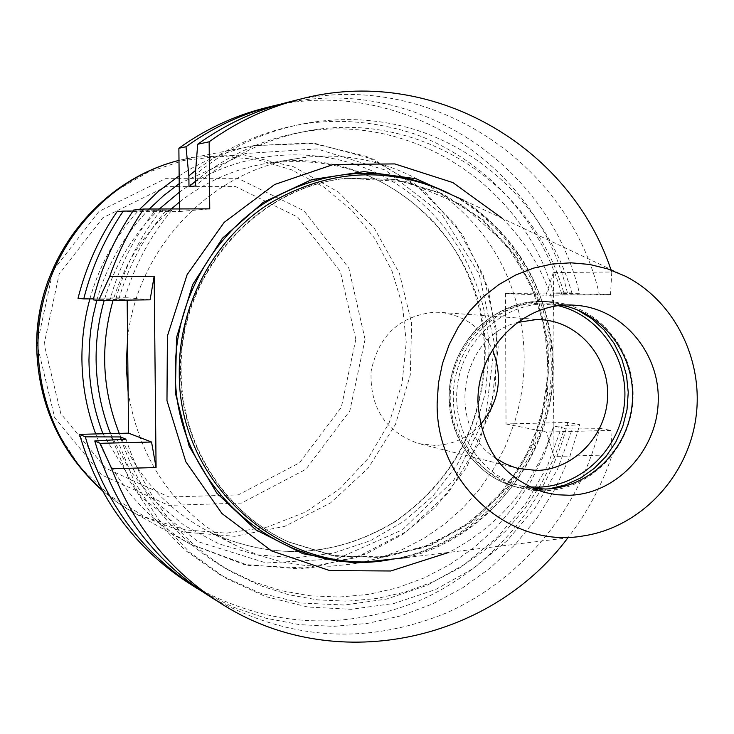 <?xml version="1.0" encoding="UTF-8"?>
<svg xmlns="http://www.w3.org/2000/svg" width="734" height="734" viewBox="0 0 734 734"><rect width="100%" height="100%" fill="white"/><g stroke="black" fill="none" stroke-linecap="round" stroke-linejoin="round"><path stroke-width="0.55" stroke-dasharray="3.67 2.75" d="M280.434 104.2C412.013 72.941 549.445 163.71 579.429 293.297L567.4 292.811L513.58 293.416C485.413 203.648 390.488 142.717 297.187 158.59C210.814 170.783 136.863 248.367 127.569 339.136M78.015 298.325L127.138 297.765L127.165 300.105M179.463 208.942L179.481 211.539L117.018 211.722M567.4 292.811C537.325 162.517 396.947 72.611 265.396 107.861M562.308 305.399L550.573 303.922C507.029 301.289 464.961 336.631 457.851 382.552C450.281 428.399 479.219 475.1 521.415 486.183L533.031 488.44M181.16 371.789C178.536 275.608 255.698 186.913 346.971 178.27L395.736 179.335L442.162 193.501L483.1 219.604L515.828 255.726L538.251 299.325L548.959 347.439L547.325 396.865L533.462 444.336L508.267 486.706L473.366 521.131L431.005 545.243L383.965 557.271L335.438 556.244L288.774 542.041C225.439 513.516 181.28 444.62 181.16 371.789M625.129 276.094L449.933 193.776C522.314 230.338 564.07 315.978 550.922 397.443C537.994 478.944 471.613 547.27 391.433 559.427L583.567 535.884M544.344 490.817L531.7 490.275L519.277 487.862C476.256 476.449 446.795 428.794 454.511 382.019C461.769 335.172 504.625 299.077 549.069 301.665C596.173 303.821 634.69 348.145 633.084 397.213C632.102 446.3 591.393 489.606 544.344 490.817M480.577 424.5C468.118 437.675 453.034 444.648 435.335 445.437L418.857 443.63C385.745 432.142 369.817 408.086 371.083 371.45C378.505 335.521 399.681 315.776 434.62 312.207L439.859 312.354C463.989 315.033 481.541 327.502 492.523 349.788M495.771 458.273C445.299 426.775 459.723 336.612 517.507 322.437M529.7 486.936C484.789 483.816 447.923 440.455 450.327 392.552C452.153 344.631 492.835 303.619 538.004 303.436L558.675 305.794M406.636 557.565C491.11 537.15 554.097 452.832 552.665 364.559C550.454 294.16 520.828 239.403 463.787 200.29M502.313 218.383C526.287 242.504 543.334 270.974 553.454 303.803L552.858 364.559L553.876 425.39C536.022 482.522 501.019 524.856 448.878 552.39M133.634 210.052L171.875 210.181C149.965 236.394 134.184 266.093 124.523 299.27L93.218 299.876M160.929 210.208C139.992 236.752 124.927 266.47 115.715 299.371M171.875 210.181L165.746 210.75C144.093 236.642 128.496 265.974 118.954 298.747L124.523 299.27M165.746 210.75L154.92 210.777C134.239 236.999 119.348 266.35 110.256 298.848L118.954 298.747M154.92 210.777L132.992 210.997M93.466 298.885L110.256 298.848M579.429 293.297L553.675 293.811L564.18 294.261C534.251 183.628 416.912 107.687 303.61 131.79C263.185 139.965 227.109 158.021 195.382 185.959M553.675 293.811C524.039 184.473 407.966 109.476 295.949 133.294C258.836 140.772 225.301 156.782 195.336 181.344M561.638 293.719C540.894 220.145 484.779 158.709 413.187 133.487C335.988 109.192 263.46 121.495 195.62 170.38M553.454 303.803L553.353 272.562L611.761 272.02L610.532 294.545L599.247 294.095C568.29 159.195 423.38 65.941 287.251 102.393M611.761 272.02L610.844 269.378M564.18 294.261L599.247 294.095M572.226 294.169C550.895 218.319 492.395 155.296 418.169 130.643C343.897 106.338 257.735 122.615 195.281 174.848M150.112 299.839L127.138 297.765M128.12 391.919C139.772 461.539 175.509 512.635 235.33 545.206L258.093 555.06L281.838 561.905L306.197 565.639L330.777 566.244L355.219 563.73L379.148 558.152L402.204 549.61L424.059 538.27L444.4 524.296L462.915 507.919L479.366 489.385L493.505 468.971L505.148 446.988L514.112 423.757L567.813 422.445L579.823 424.665L569.529 457.511L555.179 488.761L537.004 517.901L515.296 544.417L490.385 567.859L462.686 587.824L432.647 603.926L400.755 615.872L367.56 623.405L333.621 626.359L299.527 624.643L265.901 618.221L233.339 607.174L202.446 591.659M567.813 422.445C548.362 500.799 492.569 568.428 419.371 600.651C340.594 632.479 263.91 626.753 189.308 583.484M112.531 439.73L129.799 481.082L154.177 518.232L184.748 549.913L220.374 575.089L259.79 592.962L301.61 603.027L344.393 605.027L386.726 599.017L427.225 585.273L464.604 564.345L497.698 536.958L525.507 504.047L547.179 466.677L562.07 426.032L579.823 424.665M121.165 439.308C140.662 496.423 175.692 539.6 226.274 568.85L252.973 581.594L281.012 590.613L309.895 595.779L339.136 597.054L368.248 594.439L396.755 588.017L424.188 577.915L450.125 564.336L474.155 547.509L495.9 527.737L515.039 505.341L531.278 480.687L544.371 454.181L554.124 426.225L562.07 426.032M125.991 439.189C145.442 498.111 181.133 542.6 233.073 572.676L260.084 585.567L288.444 594.678L317.648 599.898L347.228 601.174L376.661 598.513L405.489 591.999L433.234 581.768L459.456 568.015L483.752 550.986L505.744 530.966L525.094 508.304L541.509 483.357L554.748 456.53L564.611 428.243L554.124 426.225M117.211 439.409L134.322 481.642L158.727 519.663L189.491 552.161L225.485 578.053L265.396 596.522L307.803 607.018L351.247 609.303L394.268 603.394L435.455 589.595L473.485 568.437L507.157 540.692L535.453 507.295L557.51 469.338L572.648 428.041L564.611 428.243M208.364 595.503C285.544 640.241 364.835 646.076 446.235 613C521.874 579.53 579.493 509.451 599.605 428.326L572.648 428.041M599.605 428.326L610.871 430.408L612.211 454.86C602.027 485.036 587.246 512.681 567.896 537.802M179.481 211.539L209.75 208.86M553.353 272.562L545.913 295.288L505.487 293.508L506.038 423.958L514.112 423.757C520.865 402.516 524.214 380.753 524.168 358.476C524.048 336.19 520.516 314.501 513.58 293.416L505.487 293.508M610.532 294.545L545.913 295.288M506.038 423.958L546.399 432.042L553.977 456.484L553.876 425.39M610.871 430.408L546.399 432.042M612.211 454.86L553.977 456.484M180.536 371.652C180.656 444.391 224.76 513.204 288.022 541.692L334.64 555.886L383.111 556.913L430.096 544.894L472.412 520.819L507.277 486.431L532.444 444.107L546.289 396.699L547.922 347.338L537.224 299.279L514.818 255.726L482.128 219.649L441.244 193.574L394.864 179.426L346.154 178.371C254.982 186.996 177.912 275.589 180.536 371.652M549.032 488.853L539.903 489.624L530.902 489.431L514.956 486.679C472.127 475.32 442.804 427.904 450.483 381.368C457.704 334.768 500.359 298.866 544.591 301.435L561.547 304.041L577.64 310.005M449.107 193.363C520.865 230.577 561.969 315.941 548.876 397.112C535.985 478.32 470.301 546.601 390.516 559.565M102.934 433.776L141.029 496.799L198.015 541.655L266.359 563.024L337.392 558.721L402.443 529.783L453.86 480.073L485.77 415.71L494.569 344.292L479.21 274.177L441.308 213.622L385.093 170.004L317.06 148.929L245.44 153.498L179.215 183.638M149.231 209.025C124.257 234.852 106.788 265.258 96.824 300.252M110.495 433.592L128.927 469.292L153.901 500.34L184.335 525.526L218.961 543.894L256.368 554.794L295.04 557.877L333.465 553.115L370.184 540.784L403.81 521.415L433.115 495.808L457.025 464.971L474.687 430.069L485.477 392.415L489 353.384C488.587 280.718 447.703 210.832 384.304 176.83C320.886 142.983 239.266 148.369 179.298 192.235M159.333 208.997C133.074 234.394 114.706 264.855 104.219 300.371M89.887 298.894C99.466 264.974 116.009 235.164 139.524 209.456M179.142 175.866C202.235 160.847 227.1 150.773 253.725 145.644L311.051 142.974L366.459 156.36L415.866 184.546L455.741 225.219L483.311 275.287L496.734 331.052L495.166 388.515L478.733 443.611L448.575 492.404L406.755 531.37L356.192 557.583L300.454 568.942L243.633 564.373L190.005 543.949C146.038 519.002 114.605 482.339 95.714 433.959M102.118 490.248L118.046 502.854L135.203 513.616L183.472 532.049L234.66 536.306L284.911 526.278L330.539 502.918L368.275 468.063L395.488 424.344L410.288 374.946L411.646 323.382L399.434 273.36L374.45 228.476L338.383 192.042L293.774 166.838L243.807 154.911L192.198 157.36L178.995 160.379L253.725 145.644L314.886 143.359L373.569 159.26L424.454 191.335L462.824 234.935L487.954 287.517L498.184 346.953L491.074 409.737L466.384 467.833L435.308 507.543L402.975 534.242L366.073 553.959L310.133 568.189L248.395 565.4L190.005 543.949L127.753 509.268L115.788 501.285L102.274 490.541M365.073 339.365L348.833 268.112L303.94 210.786L238.66 178.692L165.489 178.674L99.017 211.383L52.976 270.653L37.095 344.503L54.692 417.646L101.898 475.063L168.692 505.368L241.449 503.084L305.894 469.274L349.806 410.939L365.073 339.365M48.242 280.269L64.684 246.009L87.474 215.814L115.633 190.904L147.993 172.242L183.188 160.553L219.796 156.223L256.331 159.351L291.38 169.747L323.575 186.913L351.724 210.135L374.78 238.458L391.919 270.782L402.526 305.858L406.251 342.365L402.021 383.625L389.066 423.013L367.963 458.649L339.714 488.816L305.601 512.02L267.24 527.076L226.476 533.159L185.298 529.856L145.772 517.231L109.935 495.799L79.667 466.567L56.601 430.986L42.012 390.864L36.7 348.283M119.266 433.381C137.891 477.329 167.765 510.102 208.906 531.7C273.342 561.207 335.713 557.702 396.021 521.195C453.328 480.513 483.055 424.72 485.202 353.825C487.67 240.853 379.726 143.121 267.864 163.177C235.339 168.416 205.85 181.408 179.39 202.144M171.27 208.961C143.625 233.797 124.239 264.231 113.119 300.261M355.834 339.273L340.374 271.525L297.646 217.035L235.568 186.583L166.031 186.61L102.907 217.723L59.197 274.03L44.123 344.145L60.821 413.609L105.623 468.173L169.077 497.028L238.238 494.899L299.527 462.805L341.31 407.342L355.834 339.273M574.282 305.197L550.573 303.922M544.344 492.367L521.415 486.183M346.971 178.27L406.7 181.757L462.337 205.171L506.038 244.229L530.287 283.003L544.665 326.685L548.399 372.725L541.297 418.426L523.773 461.163L496.817 498.441L461.952 528.04L421.151 548.16L376.799 557.491L331.502 555.344L288.774 542.041M549.069 301.665L544.591 301.435C518.534 301.5 495.689 310.766 476.045 329.227C458.539 349.43 449.547 371.505 449.061 395.424C448.3 437.436 476.577 476.357 514.956 486.679L519.277 487.862M542.022 319.758L439.859 312.354M518.232 468.466L418.857 443.63M295.949 133.294L303.61 131.79M226.274 568.85L233.073 572.676M297.187 158.59L267.864 163.177C335.686 155.333 392.433 176.536 438.115 226.769C468.283 263.433 483.825 305.748 484.761 353.715C482.614 424.619 452.924 480.421 395.699 521.112C335.493 557.629 273.231 561.152 208.906 531.7L235.33 545.206"/><path stroke-width="1.1" d="M127.165 300.105L128.56 433.152L151.553 442.024L156.076 467.53L154.158 276.241L150.112 299.839L98.622 300.435L93.218 299.876C101.42 267.405 114.889 237.467 133.634 210.052L143.736 209.034C129.404 229.962 118.046 252.496 109.65 276.645L98.622 300.435M123.284 211.098L117.018 211.722C98.925 238.155 85.924 267.02 78.015 298.325L83.749 298.912C91.768 267.167 104.944 237.889 123.284 211.098L132.992 210.997M179.463 208.942L178.876 148.259L185.986 146.745C212.888 127.404 242.11 113.752 273.644 105.797L280.434 104.2M273.644 105.797L265.396 107.861C234.265 115.715 205.428 129.184 178.876 148.259M477.972 402.333C476.522 348.751 524.177 301.169 574.282 305.197C621.45 307.482 659.912 352.026 658.224 401.296C657.169 450.575 616.358 494.028 569.245 495.266L556.693 494.734L544.344 492.367C503.084 478.412 480.963 448.401 477.972 402.333M533.031 488.44L545.729 489.018C589.586 487.835 628.276 449.364 632.203 403.709C636.58 358.091 605.376 313.757 562.308 305.399M391.433 559.427C285.948 578.676 177.738 485.963 179.27 372C178.711 305.151 213.594 239.77 268.222 204.245C327.979 168.875 388.552 165.389 449.933 193.776M437.152 403.241L438.437 383.194L442.474 363.504L449.18 344.595L458.411 326.887L469.953 310.748L483.559 296.536L498.918 284.535L515.708 275.002L533.563 268.13L552.087 264.038L570.905 262.809L589.604 264.451L607.807 268.919L625.129 276.094C675.601 301.582 704.879 362.431 695.493 420.573C686.272 478.733 639.47 527.407 583.567 535.884C509.956 549.289 435.739 483.504 437.152 403.241M492.523 349.788C503.258 377.047 499.276 401.948 480.577 424.5M517.507 322.437L536.15 319.584L542.022 319.758C579.254 322.244 609.257 357.752 607.605 396.654C606.44 435.565 573.979 469.595 536.71 470.466L518.232 468.466L514.837 467.521L504.974 463.649L495.771 458.273M558.675 305.794C600.384 315.813 629.46 359.935 624.331 404.425C619.606 448.96 581.576 485.981 538.683 487.147L529.7 486.936M463.787 200.29L416.068 178.747L364.046 171.6L311.711 179.61L263.176 202.391L222.365 238.302L192.666 284.581L176.536 337.548L175.334 392.892L189.115 446.134L216.686 492.982L255.689 529.764L302.913 553.711L354.568 563.143L406.636 557.565M448.878 552.39L390.745 570.988L329.74 570.593L271.598 550.922L221.962 513.516L185.83 461.769L166.976 400.608L167.398 336.08L187.124 274.644L224.127 222.43L274.599 184.528L333.419 164.471L394.809 163.921L452.887 182.583L502.313 218.383M83.749 298.912L93.466 298.885M195.336 181.344L188.977 186.821L188.877 175.848L185.986 146.745M610.844 269.378C569.052 144.653 430.041 64.73 300.527 99.072L287.251 102.393C255.047 110.513 225.191 124.468 197.703 144.24L195.281 174.848L195.382 185.959L188.977 186.821M195.62 170.38L188.877 175.848M197.703 144.24L209.144 141.8L209.75 208.86L143.736 209.034M300.527 99.072C267.662 107.357 237.201 121.605 209.144 141.8M151.553 442.024L100.182 443.318L94.778 440.969L125.991 439.189L120.413 436.95L85.3 436.849L79.547 434.344L128.56 433.152M202.446 591.659L196.501 588.017C141.396 552.353 104.329 501.964 85.3 436.849M196.501 588.017L189.308 583.484C134.918 548.28 98.328 498.569 79.547 434.344M111.742 437.161L112.531 439.73M120.413 436.95L121.165 439.308M94.778 440.969C114.22 507.57 152.076 559.079 208.364 595.503L219.934 602.798C169.921 570.694 133.845 526.021 111.715 468.769L156.076 467.53M567.896 537.802C489.275 643.268 332.273 675.831 219.934 602.798M100.182 443.318L111.715 468.769M154.158 276.241L109.65 276.645M127.569 339.136L126.193 365.569L128.12 391.919M577.64 310.005L591.788 318.712L604.11 330.016L614.211 343.521L621.744 358.761L626.478 375.23L628.249 392.369L627.01 409.618L622.808 426.381L615.771 442.116L606.146 456.282L594.228 468.411L580.42 478.091L565.189 484.99L549.032 488.853M390.516 559.565C284.012 580.209 173.774 486.835 175.353 371.542C174.775 304.014 210.218 238.009 265.598 202.446C326.18 167.058 387.35 164.031 449.107 193.363M96.824 300.252L92.842 317.116L90.759 329.961L89.465 342.897L88.952 360.211C89.3 385.671 93.961 410.196 102.934 433.776M179.215 183.638L163.654 195.593L149.231 209.025M179.298 192.235L159.333 208.997M104.219 300.371C98.622 319.914 95.915 339.842 96.108 360.165C96.457 385.634 101.246 410.113 110.495 433.592M95.714 433.959C86.869 410.214 82.272 385.57 81.924 360.018C81.722 339.282 84.373 318.905 89.887 298.894M139.524 209.456L158.351 191.409L179.142 175.866M102.274 490.541C60.371 452.539 38.517 405.14 36.7 348.329C34.526 262.598 96.365 181.096 178.995 160.37C97.76 180.784 35.81 262.689 38.012 348.98C39.856 405.645 61.225 452.731 102.118 490.248M36.7 348.283C36.471 324.914 40.324 302.243 48.242 280.269M179.39 202.144L171.27 208.961M113.119 300.261C100.081 345.567 102.127 389.947 119.266 433.381"/></g></svg>

